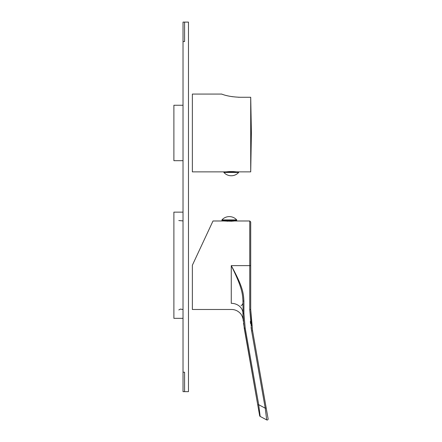 <?xml version="1.0" encoding="UTF-8"?>
<svg xmlns="http://www.w3.org/2000/svg" width="442" height="442" viewBox="0 0 442 442"><rect width="100%" height="100%" fill="white"/><g stroke="black" fill="none" stroke-linecap="round" stroke-linejoin="round"><path stroke-width="0.66" d="M243.21 320.212L243.21 320.218C243.42 320.793 242.752 315.422 239.829 312.897C237.525 310.665 234.779 309.527 231.575 309.483L192.364 309.483L192.364 265.233L199.033 250.929M192.364 265.233L213 220.983L192.364 265.233M234.304 220.497L234.304 221.022L231.265 221.265L224.337 221.022L224.337 220.497M243.907 301.03L243.907 313.378L245.2 328.119L258.703 404.717L260.161 416.425L266.697 419.9A0.972 0.972 170 0 0 268.112 418.872L252.575 330.76L250.713 309.483L249.741 309.488L249.741 265.62L231.265 265.62C243.327 287.543 243.42 293.543 243.907 301.03L242.934 301.024C242.531 293.93 242.387 287.985 231.265 265.62L231.265 303.322C231.619 311.499 231.619 311.499 231.265 303.322A11.669 10.044 180 0 1 242.934 313.372L244.238 328.279L259.658 415.734A0.972 0.972 0 0 0 260.161 416.425L266.697 419.9L265.244 408.198L251.62 330.936L249.741 309.511M234.669 220.497L234.669 220.983L249.741 220.983L249.741 265.62L250.713 265.609L250.713 221.956L250.713 309.483L251.769 325.5M250.321 321.417L250.548 323.555M251.056 327.461L251.62 330.936L252.575 330.76L266.2 408.016L265.244 408.198L258.703 404.717L257.747 404.878L243.481 323.058M243.128 319.135L242.934 313.45L243.133 319.201M243.244 321.152L243.199 320.091M265.244 408.231L265.614 411.182M243.293 321.201L243.205 320.163M243.205 320.152L242.934 301.024M227.144 220.497L227.144 221.254M236.713 220.497L221.928 220.497L221.928 219.912L236.713 219.912L236.713 220.497M231.498 220.497L231.498 221.254M231.265 220.497L231.265 221.265M227.376 220.497L227.376 221.265M184.585 372.208L184.585 391.662L184.585 372.208L183.027 372.208L183.027 41.548L184.585 41.548L184.585 22.1L184.585 41.548M183.027 41.548L183.027 22.1L188.474 22.1L188.474 391.662L183.027 391.662L183.027 372.208M183.027 318.334L173.888 318.334L173.888 212.132L183.027 212.132M183.027 160.684L173.888 160.684L173.888 105.251L183.027 105.251M233.393 171.557L236.614 171.872M238.658 171.872L238.658 172.452L223.873 172.452L223.873 171.872L250.713 171.872L250.713 97.273L240.221 97.273C226.287 96.792 221.088 93.621 221.541 94.069L192.364 94.069L192.364 171.872L225.917 171.872L229.321 171.551L229.089 171.872M221.541 94.069L222.475 94.378M226.503 95.544L226.879 95.638M228.934 96.102L229.459 96.207M231.851 96.627L232.37 96.704M238.105 97.229L239.636 97.268M238.658 172.452A9.912 9.912 0 0 1 223.873 172.452M233.21 171.872L233.21 171.551L229.321 171.551L229.321 171.872M226.282 171.872L225.917 171.872M250.713 97.273L251.393 132.97L250.713 171.872M233.442 171.872L233.442 171.562M245.2 328.119L244.238 328.279M243.907 313.378L242.934 313.372M241.056 305.289C241.531 305.753 242.155 305.102 242.934 303.345M223.972 220.497L223.972 220.983L213 220.983M249.741 220.983L250.713 221.956M242.934 313.627L243.144 319.373M236.713 219.912A9.912 9.912 0 0 0 221.928 219.912M178.8 309.93L180.458 309.068L183.027 309.555M183.027 220.912L178.8 220.536"/></g></svg>

